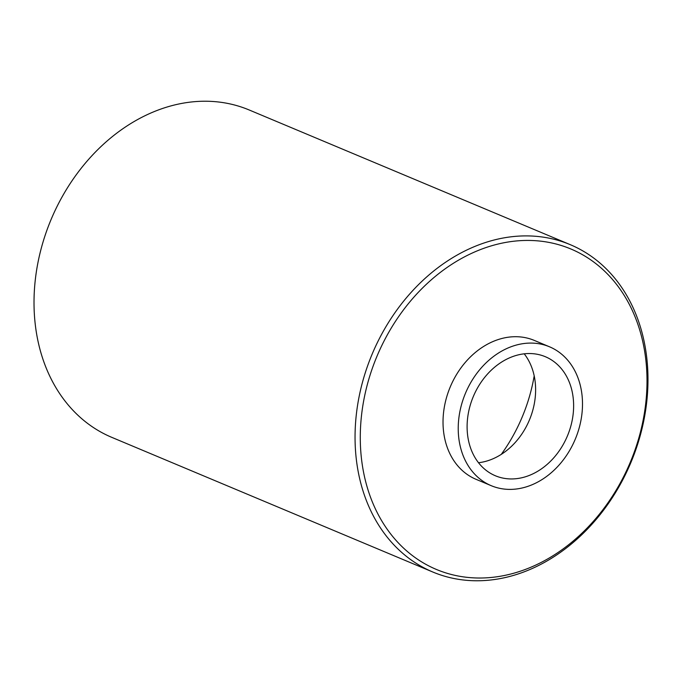 <?xml version="1.0" encoding="UTF-8"?>
<svg xmlns="http://www.w3.org/2000/svg" width="682" height="682" viewBox="0 0 682 682"><rect width="100%" height="100%" fill="white"/><g stroke="black" fill="none" stroke-linecap="round" stroke-linejoin="round"><path stroke-width="1.02" d="M432.848 572.036L111.814 437.367A177.525 140.279 -67.2 0 1 41.44 247.626A177.525 140.279 -67.2 0 1 249.152 109.964L570.186 244.633A177.525 140.279 112.8 0 0 362.474 382.295A177.525 140.279 112.8 0 0 432.848 572.036A177.525 140.279 112.8 0 0 640.56 434.374A177.525 140.279 112.8 0 0 570.186 244.633M461.373 405.193A75.31 59.513 112.8 0 0 491.228 485.686A75.31 59.513 112.8 0 0 579.35 427.29A75.31 59.513 112.8 0 0 549.496 346.788A75.31 59.513 112.8 0 0 461.373 405.193M491.228 485.686L476.027 479.31A75.31 59.513 -67.2 0 1 446.173 398.817A75.31 59.513 -67.2 0 1 534.296 340.412L549.496 346.788M469.804 406.77A64.551 51.014 112.8 0 0 495.396 475.772A64.551 51.014 112.8 0 0 570.928 425.713A64.551 51.014 112.8 0 0 545.336 356.712A64.551 51.014 112.8 0 0 469.804 406.77M524.211 353.813A64.551 51.014 -67.2 0 1 532.923 409.771A64.551 51.014 -67.2 0 1 478.517 462.728M367.547 383.744A173.757 137.304 112.8 0 0 458.619 576.094A173.757 137.304 112.8 0 0 639.742 434.715A173.757 137.304 112.8 0 0 548.669 242.357A173.757 137.304 112.8 0 0 367.547 383.744M534.194 375.876A150.62 119.026 -67.2 0 1 530.417 393.062A150.62 119.026 -67.2 0 1 501.261 454.391"/></g></svg>
